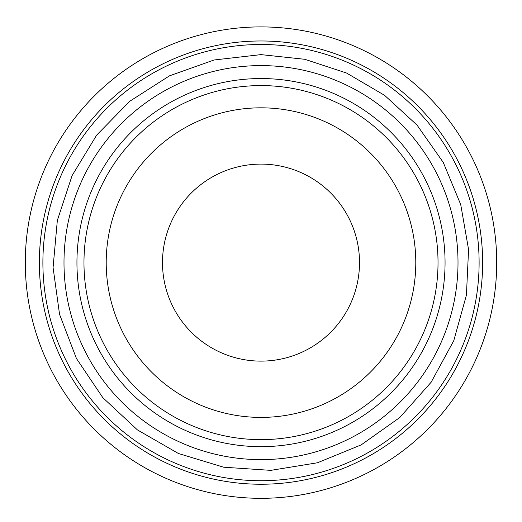 <?xml version="1.0" encoding="UTF-8"?>
<svg xmlns="http://www.w3.org/2000/svg" width="522" height="522" viewBox="0 0 522 522"><rect width="100%" height="100%" fill="white"/><g stroke="black" fill="none" stroke-linecap="round" stroke-linejoin="round"><path stroke-width="0.78" d="M261 164.104A98.501 98.501 0 0 1 346.308 311.862A98.501 98.501 0 0 1 175.692 311.862A98.501 98.501 0 0 1 261 164.104M261 107.819A154.793 154.793 0 0 1 395.056 340.005A154.793 154.793 0 0 1 126.944 340.005A154.793 154.793 0 0 1 261 107.819M261 85.582A177.023 177.023 0 0 1 414.311 351.117A177.023 177.023 0 0 1 107.689 351.117A177.023 177.023 0 0 1 261 85.582M261 78.548A184.064 184.064 0 0 1 420.399 354.64A184.064 184.064 0 0 1 101.601 354.64A184.064 184.064 0 0 1 261 78.548M261 65.602A197.009 197.009 0 0 1 431.616 361.113A197.009 197.009 0 0 1 90.384 361.113A197.009 197.009 0 0 1 261 65.602M261 44.494A218.118 218.118 0 0 1 449.892 371.664A218.118 218.118 0 0 1 72.108 371.664A218.118 218.118 0 0 1 261 44.494M261 26.903A235.703 235.703 0 0 1 465.128 380.46A235.703 235.703 0 0 1 56.872 380.46A235.703 235.703 0 0 1 261 26.903M261 40.977A221.635 221.635 0 0 1 452.939 373.426A221.635 221.635 0 0 1 69.061 373.426A221.635 221.635 0 0 1 261 40.977M261 54.621L214.033 59.997L169.5 75.834L129.691 101.314L96.661 135.133L72.121 175.536L57.335 220.434L53.074 267.505L59.554 314.329L76.434 358.483L102.847 397.679L137.43 429.906L178.4 453.487L223.638 467.203L270.801 470.361L317.454 462.779L361.198 444.861L399.761 417.535L431.159 382.202L453.768 340.69L466.42 295.145L468.573 249.549L460.724 204.585L443.256 162.414L417.013 125.065L384.564 95.311L346.588 73.047L304.776 59.286L261 54.621"/></g></svg>
